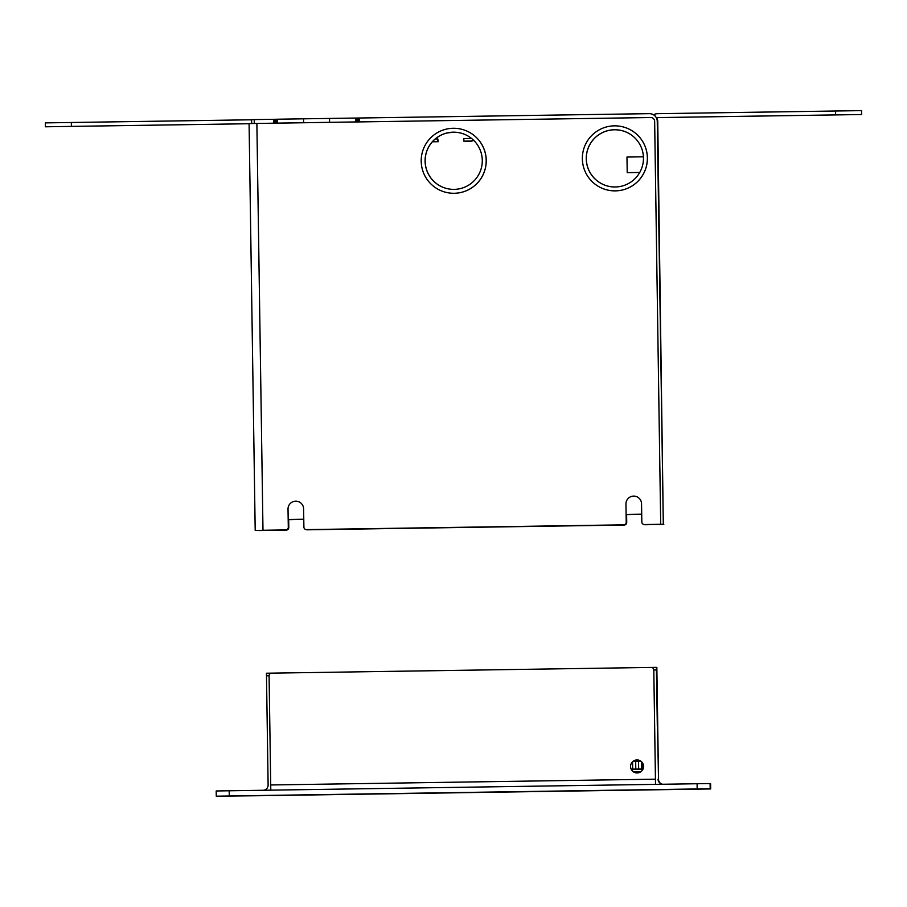 <?xml version="1.0" encoding="UTF-8"?>
<svg xmlns="http://www.w3.org/2000/svg" width="907" height="907" viewBox="0 0 907 907"><rect width="100%" height="100%" fill="white"/><g stroke="black" fill="none" stroke-linecap="round" stroke-linejoin="round"><path stroke-width="1.36" d="M263.313 790.258A5.204 5.204 -68.5 0 0 268.121 784.997L266.488 675.817L269.084 675.783A2.596 2.596 111.5 0 1 271.635 673.141L651.158 667.439A2.596 2.596 111.5 0 1 653.8 670.001L655.444 779.181L653.8 670.001A2.596 2.596 -68.5 0 0 652.156 667.62L652.156 667.62M266.443 673.221L271.556 673.141L266.443 673.221L266.488 675.817M265.592 795.439A10.396 10.396 111.5 0 1 263.563 795.666L216.285 796.176L263.563 795.666M271.352 795.552L710.691 788.954L271.352 795.348M229.267 795.972L229.188 790.779L216.195 790.972L216.274 796.176L710.192 788.761L710.113 783.557L710.68 788.943L710.6 783.75L710.68 788.943L663.89 789.646L710.192 788.761L710.09 783.546L710.691 788.954L710.612 783.75M631.623 769.329A6.496 6.496 -68.5 0 0 633.46 771.71A6.496 6.496 111.5 0 1 631.623 769.329M639.673 760.508A6.496 6.496 -68.5 0 0 633.846 761.302A6.496 6.496 111.5 0 1 639.673 760.508M641.022 771.596L640.263 772.106M633.233 771.71L640.251 771.608M276.374 123.159L276.318 119.259L251.624 119.633L251.681 123.533L251.624 119.633M276.318 119.259L277.542 119.248M355.589 121.946L277.599 123.114L355.589 121.946L355.533 118.046L356.905 118.046L356.961 121.946M656.691 117.717A7.8 7.8 111.5 0 1 657.745 121.527L663.312 524.257L657.258 121.334A7.8 7.8 -68.5 0 0 649.344 113.658L356.905 118.046M655.296 116.028L654.264 115.178A7.8 7.8 -68.5 0 0 652.689 114.339A7.8 7.8 111.5 0 1 652.711 114.361A7.8 7.8 111.5 0 1 653.63 114.792A7.8 7.8 -68.5 0 1 657.518 113.681L835.574 111.005L835.63 114.906L861.65 114.531L657.598 117.593L835.63 114.906M643.414 156.809L626.975 157.047L627.213 172.647L639.73 172.466M652.314 114.191L652.802 114.395A7.8 7.8 111.5 0 1 653.641 114.781M663.312 524.257L659.412 524.314L663.799 524.45M642.213 769.159L642.156 762.436L642.258 769.17L631.227 769.329L642.213 769.159L642.111 762.368M661.203 524.484L644.956 524.734L661.203 524.484M643.97 524.552L643.97 524.552A2.596 2.596 -68.5 0 0 644.956 524.734A2.596 2.596 111.5 0 1 643.721 524.439M626.612 514.598L626.726 522.409A2.596 2.596 111.5 0 1 624.163 525.04A2.596 2.596 -68.5 0 0 626.726 522.409L626.601 514.598M307.031 529.813L624.163 525.04L307.031 529.813A2.596 2.596 111.5 0 1 306.033 529.631A2.596 2.596 -68.5 0 0 307.031 529.813L307.031 529.813M288.675 519.677L288.789 527.489A2.596 2.596 111.5 0 1 286.238 530.119A2.596 2.596 -68.5 0 0 288.789 527.489L288.675 519.677M249.085 123.567L255.196 530.391L286.238 530.119L259.583 530.527L255.196 530.391L249.085 123.567L650.693 117.536A3.9 3.9 111.5 0 1 654.65 121.379A3.9 3.9 -68.5 0 0 652.178 117.808L652.178 117.808M458.216 132.547A44.194 44.194 -68.5 0 0 446.675 133.091A44.194 44.194 111.5 0 1 458.216 132.547M643.471 524.359L643.471 524.359A2.596 2.596 -68.5 0 0 644.458 524.541L660.704 524.291L654.65 121.379L660.704 524.291L644.458 524.541A2.596 2.596 111.5 0 1 641.827 521.978L641.544 503.782A7.8 7.8 111.5 0 0 636.601 496.639A7.8 7.8 -68.5 0 0 625.955 504.02A7.8 7.8 111.5 0 1 636.601 496.639M285.739 529.926L262.985 530.266L285.739 529.926A2.596 2.596 -68.5 0 0 288.301 527.284A2.596 2.596 111.5 0 1 285.739 529.926L285.739 529.926M298.675 501.718A7.8 7.8 -68.5 0 0 288.029 509.088L288.301 527.284L288.018 509.088A7.8 7.8 111.5 0 1 298.675 501.718A7.8 7.8 111.5 0 1 303.618 508.861L303.89 527.058A2.596 2.596 111.5 0 0 305.546 529.439A2.596 2.596 -68.5 0 0 306.532 529.62A2.596 2.596 111.5 0 1 305.546 529.439L305.546 529.439M623.665 524.847L306.532 529.609L623.665 524.847A2.596 2.596 -68.5 0 0 626.227 522.217A2.596 2.596 111.5 0 1 623.665 524.847L623.665 524.847M626.227 522.205L625.955 504.009L626.227 522.205M425.145 161.219A28.593 28.593 111.5 0 1 464.18 134.168A28.593 28.593 -68.5 0 0 425.145 161.231A28.593 28.593 -68.5 0 0 443.262 187.398A28.593 28.593 111.5 0 1 425.145 161.219M586.319 158.804A28.593 28.593 111.5 0 1 625.342 131.753A28.593 28.593 -68.5 0 0 586.319 158.804A28.593 28.593 -68.5 0 0 604.425 184.983A28.593 28.593 111.5 0 1 586.319 158.804M100.008 125.971L84.396 126.198L100.008 125.971M183.18 124.724L138.998 125.381L183.18 124.724M45.407 126.787L249.085 123.726L45.407 126.787L45.35 122.887L45.407 126.787M71.392 126.39L71.336 122.49L45.35 122.887M71.336 122.49L249.402 119.815A7.8 7.8 -68.5 0 1 251.624 120.109M641.714 514.371L626.113 514.609M626.113 514.416L641.702 514.19M288.177 519.496L303.777 519.258M303.777 519.45L288.188 519.688M653.8 670.001L656.407 669.967L656.441 667.393L657.122 712.879L656.849 667.552L658.527 779.328A5.204 5.204 111.5 0 0 661.588 783.988M657.45 713.015L656.849 672.722L657.462 713.015M657.122 712.879L657.314 725.883L657.122 712.879M656.407 669.967L658.527 779.328M663.89 789.646A10.396 10.396 111.5 0 1 661.861 789.487M663.006 784.26A5.204 5.204 111.5 0 1 658.04 779.136M216.195 790.972L216.274 796.176L710.192 788.761M270.864 795.36L655.591 789.578M229.188 790.779L697.086 783.739L697.166 788.943M710.09 783.546L697.086 783.739M269.084 675.783L270.796 790.144M643.551 766.358A6.496 6.496 111.5 0 1 634.673 772.503A6.496 6.496 111.5 0 1 631 764.079A6.496 6.496 111.5 0 1 643.551 766.358M639.424 760.406A6.496 6.496 -68.5 0 0 633.075 761.313L638.528 761.234L638.653 769.034L641.771 768.989L641.657 761.88M631.136 769.147L632.689 769.125L632.564 761.755A6.496 6.496 -68.5 0 0 634.673 772.503M655.523 784.374L655.444 779.181L655.512 784.374M632.564 761.755L632.667 769.125L638.653 769.034M641.771 768.989L641.714 761.925L641.816 769L631.147 769.17M640.875 761.2L638.528 761.234M425.304 164.246A28.593 28.593 111.5 0 1 464.146 134.157A28.593 28.593 111.5 0 1 480.302 171.23A28.593 28.593 111.5 0 1 425.304 164.246M464.18 134.168A28.593 28.593 -68.5 0 0 425.36 164.258A28.593 28.593 -68.5 0 0 443.251 187.398M421.438 164.711A32.493 32.493 111.5 0 1 465.574 130.529A32.493 32.493 111.5 0 1 483.941 172.659A32.493 32.493 111.5 0 1 421.438 164.711M465.574 130.529L465.631 130.551A32.493 32.493 111.5 0 1 483.987 172.681A32.493 32.493 111.5 0 1 441.856 191.037L441.8 191.014M723.877 116.595L768.059 115.937L723.877 116.595M861.593 110.631L861.65 114.531M861.582 110.62L835.574 111.005M656.351 117.797A3.9 3.9 111.5 0 1 657.575 117.581L657.598 117.593A3.9 3.9 111.5 0 0 656.362 117.819M298.414 122.808L334.796 122.252L298.414 122.796M324.434 122.422L308.822 122.66L324.434 122.422M355.533 118.046L329.524 118.432L329.581 122.332M303.584 122.717L303.528 118.817L329.524 118.432M303.528 118.817L277.542 119.214L277.599 123.114L277.542 119.214M355.657 121.969L355.601 118.069M600.434 133.658A28.593 28.593 111.5 0 1 641.476 168.815A28.593 28.593 111.5 0 1 586.341 160.562A28.593 28.593 111.5 0 1 600.434 133.658M625.342 131.753A28.593 28.593 -68.5 0 0 586.398 160.562A28.593 28.593 -68.5 0 0 604.425 184.983M598.461 130.291A32.493 32.493 111.5 0 1 645.104 170.244A32.493 32.493 111.5 0 1 582.453 160.856A32.493 32.493 111.5 0 1 598.461 130.291M626.748 128.114L626.794 128.125A32.493 32.493 111.5 0 1 645.149 170.255A32.493 32.493 111.5 0 1 603.019 188.622L602.974 188.599M473.375 140.029A5.204 5.204 111.5 0 1 470.348 141.05L463.851 141.141L463.817 138.544L470.314 138.454A2.596 2.596 111.5 0 0 471.3 138.238M473.635 140.279A5.204 5.204 111.5 0 1 470.756 141.209L463.851 141.141M435.258 138.975L437.82 138.941L437.854 141.537L432.537 141.617M432.378 141.787L438.262 141.696L437.82 138.941M254.277 123.488L254.221 119.588M275.07 123.182L275.014 119.282L275.082 123.182M273.721 119.305L273.778 123.193M359.557 121.912L359.501 118.012M358.197 118.035L358.254 121.935L358.197 118.035M256.874 123.454L262.985 530.266M656.362 667.359L651.249 667.439L656.362 667.359M270.717 784.963L655.444 779.181M635.784 769.068L635.671 761.279"/></g></svg>
